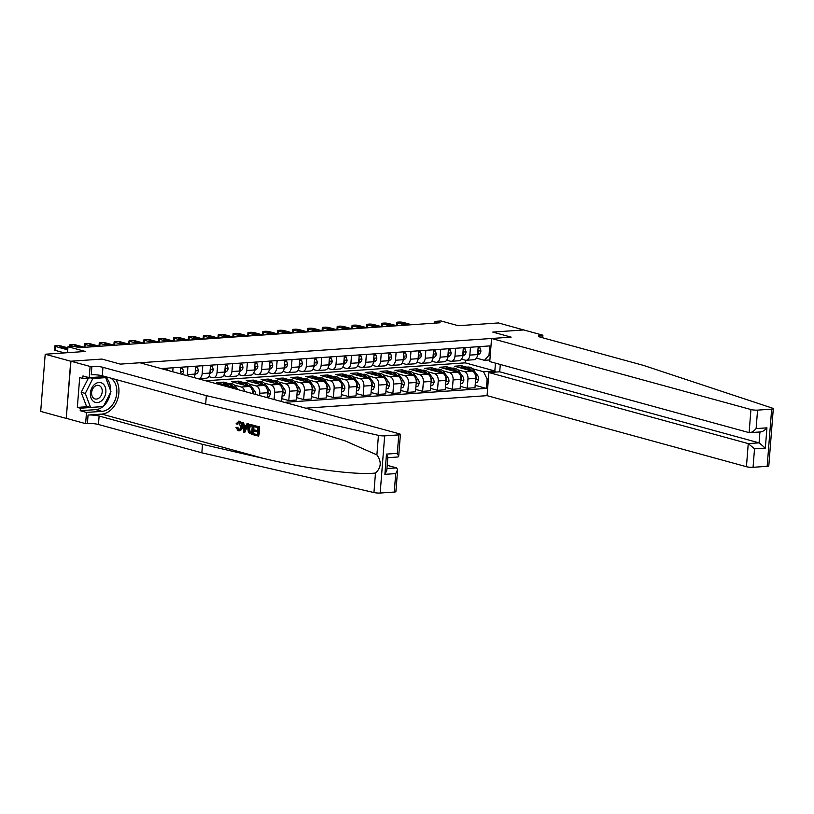 <?xml version="1.0" encoding="UTF-8"?>
<svg xmlns="http://www.w3.org/2000/svg" width="814" height="814" viewBox="0 0 814 814"><rect width="100%" height="100%" fill="white"/><g stroke="black" fill="none" stroke-linecap="round" stroke-linejoin="round"><path stroke-width="1.22" d="M305.708 408.17L487.067 395.655L746.438 466.707L748.249 443.599L759.075 442.857L759.93 432M66.229 418.406L70.96 361.213L101.954 359.076L70.726 361.233L66.229 418.406L40.7 411.406L45.197 354.232L85.348 351.465L67.989 346.713L67.521 352.696M523.982 330.016L498.463 322.944L458.313 325.712L440.954 320.96L435.002 321.377L434.859 323.138M70.726 361.233L45.197 354.232M67.989 346.713L73.942 346.296L79.05 347.7L440.109 322.771L435.002 321.377M523.992 329.935L492.765 332.092L511.141 337.128L120.34 364.112L139.906 362.759L399.267 433.801A4.721 0.794 4.5 0 1 400.407 434.422A4.721 0.794 4.5 0 1 398.768 434.89L384.666 435.866L380.169 493.04A4.721 0.794 -175.5 0 1 373.941 492.551L201.841 452.818L98.453 424.491A7.865 1.323 4.5 0 0 87.393 423.504L85.612 423.636L66.463 418.386M161.192 368.589L489.743 345.909L489.011 355.25L490.262 355.169M488.38 378.968L487.138 379.049L486.396 388.4L475.162 385.317M284.422 402.34L486.396 388.4M101.954 359.076L120.34 364.112L101.954 359.076M489.886 359.941L484.442 360.317L476.424 358.119M470.472 347.232L469.851 355.108A6.288 4.101 86.1 0 1 466.198 360.266A6.288 4.101 86.1 0 1 465.282 360.164L461.558 359.147M455.596 348.26L454.975 356.135A6.288 4.101 86.1 0 1 451.322 361.294A6.288 4.101 86.1 0 1 450.407 361.192L446.683 360.175M440.73 349.287L440.109 357.163A6.288 4.101 86.1 0 1 436.457 362.311A6.288 4.101 86.1 0 1 435.541 362.22L431.817 361.202M425.854 350.315L425.234 358.191A6.288 4.101 86.1 0 1 421.581 363.339A6.288 4.101 86.1 0 1 420.665 363.248L416.941 362.23M410.989 351.343L410.368 359.208A6.288 4.101 86.1 0 1 406.715 364.367A6.288 4.101 86.1 0 1 405.799 364.275L402.075 363.258M396.113 352.37L395.492 360.236A6.288 4.101 86.1 0 1 391.839 365.394A6.288 4.101 86.1 0 1 390.923 365.303L387.199 364.285M381.247 353.398L380.626 361.263A6.288 4.101 86.1 0 1 376.974 366.422A6.288 4.101 86.1 0 1 376.058 366.331L372.334 365.313M366.371 354.426L365.751 362.291A6.288 4.101 86.1 0 1 362.098 367.45A6.288 4.101 86.1 0 1 361.182 367.358L357.458 366.341M351.506 355.453L350.885 363.319A6.288 4.101 86.1 0 1 347.232 368.477A6.288 4.101 86.1 0 1 346.316 368.386L342.592 367.358M336.63 356.481L336.009 364.346A6.288 4.101 86.1 0 1 332.356 369.505A6.288 4.101 86.1 0 1 331.44 369.403L327.716 368.386M321.764 357.499L321.143 365.374A6.288 4.101 86.1 0 1 317.491 370.533A6.288 4.101 86.1 0 1 316.575 370.431L312.851 369.414M306.888 358.526L306.268 366.402A6.288 4.101 86.1 0 1 302.615 371.55A6.288 4.101 86.1 0 1 301.699 371.459L297.975 370.441M292.023 359.554L291.402 367.429A6.288 4.101 86.1 0 1 287.749 372.578A6.288 4.101 86.1 0 1 286.823 372.486L283.109 371.469M277.147 360.582L276.526 368.457A6.288 4.101 86.1 0 1 272.873 373.606A6.288 4.101 86.1 0 1 271.957 373.514L268.233 372.497M262.281 361.609L261.66 369.475A6.288 4.101 86.1 0 1 258.007 374.633A6.288 4.101 86.1 0 1 257.082 374.542L253.368 373.524M247.405 362.637L246.784 370.502A6.288 4.101 86.1 0 1 243.132 375.661A6.288 4.101 86.1 0 1 242.216 375.569L238.492 374.552M232.539 363.665L231.919 371.53A6.288 4.101 86.1 0 1 228.266 376.689A6.288 4.101 86.1 0 1 227.34 376.597L223.626 375.58M217.664 364.692L217.043 372.558A6.288 4.101 86.1 0 1 213.39 377.716A6.288 4.101 86.1 0 1 212.474 377.625L208.75 376.597M205.688 380.779L465.232 362.861L494.841 370.97L495.451 363.146M465.232 362.861L465.435 360.205M223.504 383.974L223.647 382.163L216.514 382.651L234.178 387.495A6.288 4.101 86.1 0 1 236.386 389.184M223.647 382.163L228.785 383.567M234.473 385.124L241.32 387.006A6.288 4.101 86.1 0 1 244.709 391.463M238.38 382.946L238.522 381.135L231.38 381.634L249.053 386.467A6.288 4.101 86.1 0 1 252.655 393.64M238.522 381.135L243.651 382.539M249.338 384.096L256.186 385.978A6.288 4.101 86.1 0 1 259.788 393.274L259.605 395.543M253.246 381.919L253.388 380.107L246.255 380.606L263.919 385.439A6.288 4.101 86.1 0 1 267.521 392.745L267.134 397.608M253.388 380.107L258.526 381.512M264.214 383.079L271.062 384.951A6.288 4.101 86.1 0 1 274.654 392.246L274.084 399.511M268.121 380.891L268.264 379.08L261.121 379.578L278.795 384.412A6.288 4.101 86.1 0 1 282.387 391.717L281.654 401.068L280.128 401.17M268.264 379.08L273.392 380.494M279.08 382.051L285.928 383.923A6.288 4.101 86.1 0 1 289.53 391.219L288.787 400.569L281.837 398.667M282.987 379.863L283.13 378.052L275.997 378.551L293.661 383.384A6.288 4.101 86.1 0 1 297.263 390.689L296.52 400.04L288.787 400.569M283.13 378.052L288.268 379.466M293.956 381.023L300.804 382.895A6.288 4.101 86.1 0 1 304.395 390.191L303.663 399.542L296.713 397.639M297.863 378.836L298.005 377.035L290.863 377.523L308.537 382.366A6.288 4.101 86.1 0 1 312.128 389.662L311.396 399.013L303.663 399.542M298.005 377.035L303.134 378.439M308.821 379.996L315.669 381.868A6.288 4.101 86.1 0 1 319.271 389.173L318.528 398.514L311.579 396.611M312.729 377.808L312.871 376.007L305.738 376.495L323.402 381.339A6.288 4.101 86.1 0 1 327.004 388.634L326.261 397.985L318.528 398.514M312.871 376.007L318.009 377.411M323.697 378.968L330.545 380.84A6.288 4.101 86.1 0 1 334.137 388.146L333.404 397.486L326.455 395.584M327.604 376.78L327.747 374.979L320.604 375.468L338.278 380.311A6.288 4.101 86.1 0 1 341.87 387.606L341.137 396.957L333.404 397.486M327.747 374.979L332.875 376.383M338.563 377.94L345.411 379.812A6.288 4.101 86.1 0 1 349.013 387.118L348.27 396.469L341.32 394.566M342.47 375.763L342.613 373.952L335.48 374.44L353.144 379.283A6.288 4.101 86.1 0 1 356.746 386.579L356.003 395.93L348.27 396.469M342.613 373.952L347.751 375.356M353.439 376.913L360.287 378.785A6.288 4.101 86.1 0 1 363.878 386.09L363.146 395.441L356.196 393.538M357.346 374.735L357.488 372.924L350.346 373.412L368.02 378.256A6.288 4.101 86.1 0 1 371.611 385.551L370.879 394.902L363.146 395.441M357.488 372.924L362.617 374.328M368.304 375.885L375.152 377.767A6.288 4.101 86.1 0 1 378.754 385.063L378.011 394.414L371.062 392.511M372.212 373.707L372.354 371.896L365.221 372.395L382.885 377.228A6.288 4.101 86.1 0 1 386.487 384.534L385.744 393.874L378.011 394.414M372.354 371.896L377.493 373.3M383.18 374.857L390.028 376.74A6.288 4.101 86.1 0 1 393.62 384.035L392.887 393.386L385.938 391.483M387.088 372.68L387.23 370.869L380.087 371.367L397.761 376.2A6.288 4.101 86.1 0 1 401.353 383.506L400.62 392.847L392.887 393.386M387.23 370.869L392.358 372.273M398.046 373.84L404.894 375.712A6.288 4.101 86.1 0 1 408.496 383.007L407.753 392.358L400.803 390.455M401.953 371.652L402.096 369.841L394.963 370.339L412.627 375.173A6.288 4.101 86.1 0 1 416.229 382.478L415.486 391.829L407.753 392.358M402.096 369.841L407.234 371.255M412.922 372.812L419.77 374.684A6.288 4.101 86.1 0 1 423.361 381.98L422.629 391.331L415.679 389.428M416.829 370.624L416.972 368.813L409.829 369.312L427.503 374.145A6.288 4.101 86.1 0 1 431.094 381.451L430.362 390.801L422.629 391.331M416.972 368.813L422.1 370.228M427.788 371.784L434.635 373.657A6.288 4.101 86.1 0 1 438.237 380.952L437.494 390.303L430.545 388.4M431.695 369.597L431.837 367.796L424.704 368.284L442.368 373.127A6.288 4.101 86.1 0 1 445.97 380.423L445.227 389.774L437.494 390.303M431.837 367.796L436.976 369.2M442.663 370.757L449.511 372.629A6.288 4.101 86.1 0 1 453.103 379.935L452.37 389.275L445.421 387.372M446.571 368.569L446.713 366.768L439.57 367.256L457.244 372.1A6.288 4.101 86.1 0 1 460.836 379.395L460.103 388.746L452.37 389.275M446.713 366.768L451.841 368.172M457.529 369.729L464.377 371.601A6.288 4.101 86.1 0 1 467.979 378.907L467.236 388.247L460.286 386.345M461.436 367.541L461.579 365.74L454.446 366.229L472.11 371.072A6.288 4.101 86.1 0 1 475.712 378.368L474.969 387.718L467.236 388.247M461.579 365.74L466.717 367.145M472.405 368.701L483.536 371.754L494.841 370.97L496.133 372.049M165.914 368.264L165.791 369.851M173.056 367.765L172.741 371.754M180.789 367.236L180.27 373.809M187.922 366.738L187.301 374.613A6.288 4.101 86.1 0 1 187.149 375.702M195.655 366.208L195.034 374.074A6.288 4.101 86.1 0 1 193.936 377.554M202.798 365.72L202.177 373.585A6.288 4.101 86.1 0 1 198.524 378.744A6.288 4.101 86.1 0 1 198.28 378.744M210.531 365.181L209.91 373.056A6.288 4.101 86.1 0 1 206.257 378.205L198.524 378.744M225.397 364.153L224.776 372.029A6.288 4.101 86.1 0 1 221.123 377.177L213.39 377.716M240.272 363.125L239.652 371.001A6.288 4.101 86.1 0 1 235.999 376.16L228.266 376.689M255.138 362.098L254.517 369.973A6.288 4.101 86.1 0 1 250.865 375.132L243.132 375.661M270.014 361.08L269.393 368.946A6.288 4.101 86.1 0 1 265.74 374.104L258.007 374.633M284.88 360.053L284.259 367.918A6.288 4.101 86.1 0 1 280.606 373.077L272.873 373.606M299.756 359.025L299.135 366.89A6.288 4.101 86.1 0 1 295.482 372.049L287.749 372.578M314.621 357.997L314.001 365.862A6.288 4.101 86.1 0 1 310.348 371.021L302.615 371.55M329.497 356.97L328.876 364.835A6.288 4.101 86.1 0 1 325.224 369.994L317.491 370.533M344.363 355.942L343.742 363.807A6.288 4.101 86.1 0 1 340.089 368.966L332.356 369.505M359.239 354.914L358.618 362.79A6.288 4.101 86.1 0 1 354.965 367.938L347.232 368.477M374.104 353.887L373.484 361.762A6.288 4.101 86.1 0 1 369.831 366.911L362.098 367.45M388.98 352.859L388.359 360.734A6.288 4.101 86.1 0 1 384.707 365.893L376.974 366.422M403.846 351.831L403.225 359.707A6.288 4.101 86.1 0 1 399.572 364.865L391.839 365.394M418.722 350.814L418.101 358.679A6.288 4.101 86.1 0 1 414.448 363.838L406.715 364.367M433.587 349.786L432.967 357.651A6.288 4.101 86.1 0 1 429.314 362.81L421.581 363.339M448.463 348.758L447.842 356.624A6.288 4.101 86.1 0 1 444.19 361.782L436.457 362.311M463.329 347.731L462.708 355.596A6.288 4.101 86.1 0 1 459.055 360.755L451.322 361.294M487.138 379.049L483.536 371.754M478.205 346.703L477.584 354.568A6.288 4.101 86.1 0 1 473.931 359.727L466.198 360.266M484.442 360.317L489.011 355.25M67.745 349.857L55.403 346.469A3.144 0.529 4.5 0 1 54.64 346.062A3.144 0.529 4.5 0 1 55.739 345.747L56.929 345.665A3.144 0.529 4.5 0 1 61.345 346.062L67.898 347.863M54.64 346.062L54.335 349.928A3.144 0.529 -175.5 0 0 55.098 350.335L64.469 352.91M67.806 349.084L59.544 347.079L63.95 347.14L67.877 348.219M259.391 426.811L254.375 425.62L259.391 426.811A20.482 15.14 105.3 0 1 258.659 436.08L253.805 434.93L253.887 433.862L257.366 434.574M257.682 430.565L254.436 430.006L257.651 430.881L257.906 427.676L254.294 426.689L254.375 425.62M252.472 434.564L253.001 434.523A20.482 15.14 105.3 0 0 253.734 425.254L250.061 424.582L253.205 425.295L252.472 434.564L248.463 432.651L247.802 428.602C248.026 425.63 249.094 424.328 251.007 424.694L251.546 424.654M239.418 421.225L238.237 421.184L239.418 421.225C241.422 421.978 242.389 423.84 242.318 426.79C241.9 429.639 240.69 430.952 238.685 430.738M236.905 427.381L238.299 429.711L238.99 429.66L237.8 427.319L236.019 427.431L237.8 427.319M201.841 452.818L202.503 444.352L99.115 416.035A7.865 1.323 4.5 0 0 88.065 415.048L101.801 414.102A20.482 15.14 105.3 0 0 116.962 401.037A20.482 15.14 105.3 0 0 115.812 379.487M202.503 444.352L264.53 458.679C308.109 468.986 356.624 475.264 375.478 473.036C381.257 467.724 381.735 461.67 376.902 454.884L345.258 440.934L298.504 426.19L205.667 404.1L102.279 375.783A7.865 1.323 4.5 0 0 91.229 374.796L91.901 366.331L90.11 366.453L70.96 361.213M244.749 432.448L248.453 423.809L246.998 423.595L247.914 423.85L244.749 432.448L243.773 432.183L242.073 422.242L242.989 422.497L243.467 425.539L246.072 426.251L246.998 423.595M246.174 425.976L244.353 425.478L243.528 422.456L242.073 422.242M205.667 404.1L206.339 395.645L102.951 367.318A7.865 1.323 4.5 0 0 91.901 366.331M394.261 492.063L395.716 473.595L397.629 469.658L395.899 491.595A4.721 0.794 -175.5 0 1 394.261 492.063L380.169 493.04M376.902 454.884L378.439 435.368L206.339 395.645M102.961 406.573A17.694 13.085 -74.7 0 1 95.737 409.635L80.21 410.704L80.413 408.231L102.615 406.593M105.138 377.493L104.904 376.882L82.753 378.408L79.691 377.574L77.34 407.397L80.413 408.231M82.753 378.408L82.947 375.936L89.235 377.655L90.11 366.453M85.612 423.636L86.498 412.423L102.015 411.355A17.694 13.085 105.3 0 0 116.066 397.171A17.694 13.085 105.3 0 0 110.735 378.093M80.21 410.704L86.498 412.423M387.21 465.313L396.591 467.877L397.629 469.658M105.159 376.567A17.694 13.085 105.3 0 0 104.752 376.587L89.235 377.655M378.439 435.368A4.721 0.794 4.5 0 0 384.666 435.866M104.772 376.587A17.694 13.085 -74.7 0 1 110.541 390.506M110.307 392.959A17.694 13.085 -74.7 0 1 103.744 405.891M77.34 407.397L87.831 406.674M395.716 473.595L384.89 474.348L386.803 470.4L387.851 457.112L386.487 454.1L397.313 453.357L398.677 456.369L398.056 456.98L387.81 457.692M238.787 429.772L238.299 429.711C239.642 429.802 240.374 428.764 240.496 426.628L238.899 422.344L236.996 424.196L237.912 424.135M236.996 424.196L236.162 423.656L238.899 421.255C240.761 422.018 241.585 423.891 241.361 426.862C241.097 429.69 240.038 431.003 238.166 430.769L236.019 427.431M241.361 426.862L242.318 426.79M239.397 430.81L238.166 430.769M244.902 429.65L245.726 427.258L243.64 426.678L244.342 431.247L244.902 429.65M247.914 423.85L248.453 423.809M243.467 425.539L244.353 425.478M242.989 422.497L243.528 422.456M244.037 429.283L244.933 429.222L244.576 426.617M252.248 426.129L249.491 426.037L248.667 428.856L249.45 432.448L251.689 433.262L252.248 426.129M250.987 425.783L249.491 426.037L250.285 425.987L249.623 428.795L248.667 428.856M253.205 425.295L253.734 425.254M249.45 432.448L250.183 432.397L249.623 428.795M250.447 432.916L251.16 432.865L250.183 432.397M251.709 433.017L251.16 432.865M253.887 433.862L257.346 434.808L257.57 431.959L254.355 431.074L254.436 430.006M258.852 426.841L258.13 436.111M773.3 408.679L768.803 465.852A4.721 0.794 -175.5 0 1 767.164 466.32L771.662 409.147A4.721 0.794 4.5 0 0 773.3 408.679A4.721 0.794 4.5 0 0 772.517 408.17L643.66 365.455L540.272 337.128A7.865 1.323 -175.5 0 1 538.38 336.101A7.865 1.323 -175.5 0 1 541.117 335.327L542.897 335.195L523.748 329.955L492.765 332.092L511.141 337.128L491.575 338.482L489.753 361.579L749.114 432.631L750.935 409.534A4.721 0.794 4.5 0 0 757.569 410.124L771.662 409.147M500.295 364.469L499.715 371.805L488.888 372.547L748.249 443.599L754.517 448.829L753.062 467.297L767.164 466.32M488.888 372.547L487.067 395.655M542.897 335.195L542.694 337.8M491.575 338.482L750.935 409.534M753.062 467.297A4.721 0.794 -175.5 0 1 746.438 466.707M499.715 371.805L759.075 442.857L765.343 448.087L754.517 448.829M757.569 410.124L756.114 428.591C753.55 431.481 751.21 432.824 749.114 432.631L760.724 431.949M756.114 428.591L766.941 427.838C764.377 430.728 762.036 432.081 759.94 431.878M73.494 346.326L70.269 345.451A3.144 0.529 4.5 0 1 69.516 345.034A3.144 0.529 4.5 0 1 70.604 344.719L71.795 344.637A3.144 0.529 4.5 0 1 76.221 345.034L84.544 347.313M79.67 347.649L74.41 346.052L78.826 346.113L83.476 347.395M93.468 346.703L85.144 344.424A3.144 0.529 4.5 0 1 84.381 344.007A3.144 0.529 4.5 0 1 85.48 343.691L86.671 343.61A3.144 0.529 4.5 0 1 91.087 344.007L99.42 346.286M168.03 370.462L167.704 369.434L165.812 369.556M167.704 369.434L165.853 369.098M94.536 346.632L89.286 345.024L93.691 345.085L98.341 346.367M108.343 345.675L100.01 343.396A3.144 0.529 4.5 0 1 99.257 342.979A3.144 0.529 4.5 0 1 100.346 342.674L101.536 342.592A3.144 0.529 4.5 0 1 105.962 342.979L114.286 345.268M180.688 368.538L182.57 368.406L183.516 371.408A4.172 2.717 86.1 0 1 182.163 374.328M182.57 368.406L180.718 368.081M109.412 345.604L104.151 343.996L108.567 344.068L113.217 345.339M180.484 373.87A4.172 2.717 -93.9 0 0 181.044 372.69L180.423 371.866M123.209 344.648L114.886 342.368A3.144 0.529 4.5 0 1 114.123 341.951A3.144 0.529 4.5 0 1 115.222 341.646L116.412 341.565A3.144 0.529 4.5 0 1 120.828 341.951L129.161 344.241M195.553 367.511L197.446 367.379L198.392 370.39A4.172 2.717 86.1 0 1 196.907 373.402L194.963 374.694M197.446 367.379L195.594 367.053M124.277 344.576L119.027 342.969L123.433 343.04L128.083 344.312M195.106 373.148A4.172 2.717 -93.9 0 0 195.909 371.662L195.289 370.838M94.943 384.096A10.226 7.56 105.3 0 0 91.036 398.015A10.226 7.56 105.3 0 0 101.312 400.966A10.226 7.56 105.3 0 0 105.22 387.047A10.226 7.56 105.3 0 0 94.943 384.096M94.739 386.426A7 5.169 105.3 0 0 91.606 393.488A7 5.169 105.3 0 0 95.075 398.952A7 5.169 105.3 0 0 99.094 397.975A7 5.169 105.3 0 0 102.238 390.913A7 5.169 105.3 0 0 98.769 385.449A7 5.169 105.3 0 0 94.739 386.426M90.568 407.427L85.287 393.416L92.847 378.53L105.688 377.645L110.969 391.646L103.409 406.532L90.568 407.427L86.488 406.308L81.197 392.297L88.451 378.022M81.197 392.297L85.287 393.416M90.476 377.879L92.847 378.53M103.317 376.994L105.688 377.645M138.085 343.62L129.752 341.341A3.144 0.529 4.5 0 1 128.999 340.934A3.144 0.529 4.5 0 1 130.087 340.618L131.278 340.537A3.144 0.529 4.5 0 1 135.704 340.934L144.027 343.213M210.429 366.483L212.312 366.351L213.258 369.363A4.172 2.717 86.1 0 1 211.782 372.374L209.839 373.667M212.312 366.351L210.46 366.025M139.153 343.549L133.893 341.941L138.309 342.012L142.959 343.284M209.981 372.12A4.172 2.717 -93.9 0 0 210.785 370.635L210.165 369.81M152.951 342.592L144.627 340.313A3.144 0.529 4.5 0 1 143.864 339.906A3.144 0.529 4.5 0 1 144.963 339.591L146.154 339.509A3.144 0.529 4.5 0 1 150.57 339.906L158.903 342.185M225.295 365.455L227.187 365.323L228.134 368.335A4.172 2.717 86.1 0 1 226.648 371.347L224.705 372.639M227.187 365.323L225.336 364.998M154.019 342.521L148.769 340.913L153.174 340.985L157.824 342.256M224.847 371.103A4.172 2.717 -93.9 0 0 225.651 369.617L225.03 368.783M167.826 341.565L159.493 339.285A3.144 0.529 4.5 0 1 158.74 338.878A3.144 0.529 4.5 0 1 159.829 338.563L161.019 338.482A3.144 0.529 4.5 0 1 165.446 338.878L173.769 341.158M240.171 364.428L242.063 364.296L242.999 367.307A4.172 2.717 86.1 0 1 241.524 370.319L239.581 371.611M242.063 364.296L240.201 363.97M168.895 341.493L163.634 339.896L168.05 339.957L172.7 341.229M239.723 370.075A4.172 2.717 -93.9 0 0 240.527 368.589L239.906 367.755M182.692 340.537L174.369 338.258A3.144 0.529 4.5 0 1 173.606 337.851A3.144 0.529 4.5 0 1 174.705 337.535L175.895 337.454A3.144 0.529 4.5 0 1 180.311 337.851L188.645 340.13M255.036 363.4L256.929 363.268L257.875 366.28A4.172 2.717 86.1 0 1 256.39 369.291L254.446 370.584M256.929 363.268L255.077 362.942M183.761 340.466L178.51 338.868L182.916 338.929L187.566 340.201M254.589 369.047A4.172 2.717 -93.9 0 0 255.393 367.562L254.772 366.727M197.568 339.519L189.235 337.23A3.144 0.529 4.5 0 1 188.482 336.823A3.144 0.529 4.5 0 1 189.57 336.508L190.761 336.426A3.144 0.529 4.5 0 1 195.187 336.823L203.51 339.102M269.912 362.372L271.805 362.24L272.741 365.252A4.172 2.717 86.1 0 1 271.266 368.264L269.322 369.556M271.805 362.24L269.943 361.915M198.636 339.438L193.376 337.841L197.792 337.902L202.442 339.173M269.465 368.02A4.172 2.717 -93.9 0 0 270.268 366.534L269.648 365.7M238.054 389.641L235.958 386.772A12.027 7.845 -93.9 0 0 230.067 383.486L227.808 383.638A12.027 7.845 -93.9 0 0 227.096 383.74M229.121 386.111A12.027 7.845 -93.9 0 0 224.125 383.893A12.027 7.845 -93.9 0 0 222.466 384.289M234.096 387.474L233.699 386.925A12.027 7.845 -93.9 0 0 227.808 383.638M224.125 383.893L226.384 383.74A12.027 7.845 86.1 0 1 232.224 386.965M255.647 394.464A4.172 2.717 -93.9 0 0 254.68 391.025L250.834 385.744A12.027 7.845 -93.9 0 0 244.943 382.458L242.684 382.611A12.027 7.845 -93.9 0 0 241.972 382.712M243.997 385.083A12.027 7.845 -93.9 0 0 238.99 382.865A12.027 7.845 -93.9 0 0 237.332 383.262M248.972 386.447L248.575 385.897A12.027 7.845 -93.9 0 0 242.684 382.611M238.99 382.865L241.249 382.712A12.027 7.845 86.1 0 1 247.1 385.938M253.347 393.834L253.347 393.671A4.172 2.717 -93.9 0 0 252.523 391.341M267.185 396.988L269.078 396.856L270.513 393.681A4.172 2.717 -93.9 0 0 269.546 390.008L265.7 384.717A12.027 7.845 -93.9 0 0 259.808 381.43L257.55 381.583A12.027 7.845 -93.9 0 0 256.837 381.685M258.862 384.055A12.027 7.845 -93.9 0 0 253.866 381.837A12.027 7.845 -93.9 0 0 252.208 382.234M263.838 385.419L263.441 384.88A12.027 7.845 -93.9 0 0 257.55 381.583M253.866 381.837L256.125 381.685A12.027 7.845 86.1 0 1 261.966 384.91M267.45 393.65L268.213 392.643A4.172 2.717 -93.9 0 0 267.399 390.313M212.434 338.492L204.111 336.202A3.144 0.529 4.5 0 1 203.347 335.795A3.144 0.529 4.5 0 1 204.446 335.48L205.637 335.399A3.144 0.529 4.5 0 1 210.053 335.795L218.386 338.075M284.778 361.345L286.67 361.213L287.617 364.224A4.172 2.717 86.1 0 1 286.131 367.236L284.188 368.528M286.67 361.213L284.819 360.887M213.502 338.41L208.252 336.813L212.658 336.874L217.307 338.156M284.33 366.992A4.172 2.717 -93.9 0 0 285.144 365.506L284.513 364.672M282.051 395.96L283.944 395.828L285.378 392.653A4.172 2.717 -93.9 0 0 284.422 388.98L280.576 383.689A12.027 7.845 -93.9 0 0 274.684 380.403L272.425 380.555A12.027 7.845 -93.9 0 0 271.713 380.657M273.738 383.028A12.027 7.845 -93.9 0 0 268.732 380.81A12.027 7.845 -93.9 0 0 267.073 381.206M278.714 384.391L278.317 383.852A12.027 7.845 -93.9 0 0 272.425 380.555M268.732 380.81L270.991 380.657A12.027 7.845 86.1 0 1 276.841 383.882M282.316 392.623L283.089 391.626A4.172 2.717 -93.9 0 0 282.265 389.285M227.31 337.464L218.976 335.185A3.144 0.529 4.5 0 1 218.223 334.768A3.144 0.529 4.5 0 1 219.312 334.452L220.502 334.371A3.144 0.529 4.5 0 1 224.929 334.768L233.252 337.047M299.654 360.317L301.546 360.195L302.482 363.197A4.172 2.717 86.1 0 1 301.007 366.208L299.064 367.501M301.546 360.195L299.684 359.859M228.378 337.393L223.117 335.785L227.533 335.846L232.183 337.128M299.206 365.964A4.172 2.717 -93.9 0 0 300.01 364.479L299.389 363.654M296.927 394.932L298.819 394.8L300.254 391.636A4.172 2.717 -93.9 0 0 299.287 387.952L295.441 382.661A12.027 7.845 -93.9 0 0 289.55 379.375L287.291 379.528A12.027 7.845 -93.9 0 0 286.579 379.629M288.604 382A12.027 7.845 -93.9 0 0 283.608 379.782A12.027 7.845 -93.9 0 0 281.949 380.179M293.579 383.363L293.182 382.824A12.027 7.845 -93.9 0 0 287.291 379.528M283.608 379.782L285.867 379.629A12.027 7.845 86.1 0 1 291.707 382.855M297.191 391.605L297.955 390.598A4.172 2.717 -93.9 0 0 297.141 388.258M242.175 336.436L233.852 334.157A3.144 0.529 4.5 0 1 233.089 333.74A3.144 0.529 4.5 0 1 234.188 333.435L235.378 333.343A3.144 0.529 4.5 0 1 239.794 333.74L248.128 336.029M314.519 359.3L316.412 359.167L317.358 362.169A4.172 2.717 86.1 0 1 315.873 365.181L313.929 366.483M316.412 359.167L314.56 358.842M243.244 336.365L237.993 334.758L242.399 334.829L247.049 336.101M314.072 364.937A4.172 2.717 -93.9 0 0 314.886 363.451L314.255 362.627M311.793 393.905L313.685 393.783L315.12 390.608A4.172 2.717 -93.9 0 0 314.163 386.925L310.317 381.634A12.027 7.845 -93.9 0 0 304.426 378.347L302.167 378.5A12.027 7.845 -93.9 0 0 301.455 378.602M303.48 380.972A12.027 7.845 -93.9 0 0 298.473 378.754A12.027 7.845 -93.9 0 0 296.815 379.151M308.455 382.336L308.058 381.797A12.027 7.845 -93.9 0 0 302.167 378.5M298.473 378.754L300.732 378.602A12.027 7.845 86.1 0 1 306.583 381.827M312.057 390.578L312.83 389.57A4.172 2.717 -93.9 0 0 312.006 387.23M257.051 335.409L248.718 333.13A3.144 0.529 4.5 0 1 247.965 332.712A3.144 0.529 4.5 0 1 249.053 332.407L250.244 332.326A3.144 0.529 4.5 0 1 254.67 332.712L262.993 335.002M329.395 358.272L331.288 358.14L332.224 361.141A4.172 2.717 86.1 0 1 330.749 364.153L328.805 365.455M331.288 358.14L329.426 357.814M258.119 335.337L252.859 333.73L257.275 333.801L261.925 335.073M328.948 363.909A4.172 2.717 -93.9 0 0 329.751 362.423L329.131 361.599M326.668 392.877L328.561 392.755L329.996 389.58A4.172 2.717 -93.9 0 0 329.029 385.897L325.183 380.616A12.027 7.845 -93.9 0 0 319.292 377.32L317.033 377.482A12.027 7.845 -93.9 0 0 316.32 377.574M318.345 379.955A12.027 7.845 -93.9 0 0 313.349 377.737A12.027 7.845 -93.9 0 0 311.691 378.123M323.321 381.318L322.924 380.769A12.027 7.845 -93.9 0 0 317.033 377.482M313.349 377.737L315.608 377.574A12.027 7.845 86.1 0 1 321.449 380.799M326.933 389.55L327.696 388.543A4.172 2.717 -93.9 0 0 326.882 386.212M271.917 334.381L263.594 332.102A3.144 0.529 4.5 0 1 262.83 331.685A3.144 0.529 4.5 0 1 263.929 331.379L265.12 331.298A3.144 0.529 4.5 0 1 269.536 331.695L277.869 333.974M344.261 357.244L346.154 357.112L347.1 360.124A4.172 2.717 86.1 0 1 345.614 363.136L343.671 364.428M346.154 357.112L344.302 356.786M272.985 334.31L267.735 332.702L272.141 332.773L276.791 334.045M343.813 362.881A4.172 2.717 -93.9 0 0 344.627 361.396L343.996 360.571M341.534 391.86L343.427 391.727L344.861 388.553A4.172 2.717 -93.9 0 0 343.905 384.869L340.059 379.589A12.027 7.845 -93.9 0 0 334.167 376.292L331.909 376.455A12.027 7.845 -93.9 0 0 331.196 376.546M333.221 378.927A12.027 7.845 -93.9 0 0 328.215 376.709A12.027 7.845 -93.9 0 0 326.556 377.096M338.197 380.291L337.8 379.741A12.027 7.845 -93.9 0 0 331.909 376.455M328.215 376.709L330.474 376.546A12.027 7.845 86.1 0 1 336.324 379.772M341.799 388.522L342.572 387.515A4.172 2.717 -93.9 0 0 341.748 385.185M286.793 333.353L278.459 331.074A3.144 0.529 4.5 0 1 277.706 330.667A3.144 0.529 4.5 0 1 278.795 330.352L279.985 330.27A3.144 0.529 4.5 0 1 284.412 330.667L292.735 332.946M359.137 356.217L361.029 356.084L361.965 359.096A4.172 2.717 86.1 0 1 360.49 362.108L358.547 363.4M361.029 356.084L359.167 355.759M287.861 333.282L282.6 331.674L287.016 331.746L291.666 333.018M358.689 361.864A4.172 2.717 -93.9 0 0 359.493 360.378L358.872 359.544M356.41 390.832L358.302 390.7L359.737 387.525A4.172 2.717 -93.9 0 0 358.771 383.842L354.924 378.561A12.027 7.845 -93.9 0 0 349.033 375.264L346.774 375.427A12.027 7.845 -93.9 0 0 346.062 375.519M348.087 377.899A12.027 7.845 -93.9 0 0 343.091 375.681A12.027 7.845 -93.9 0 0 341.432 376.078M353.062 379.263L352.666 378.714A12.027 7.845 -93.9 0 0 346.774 375.427M343.091 375.681L345.35 375.519A12.027 7.845 86.1 0 1 351.19 378.744M356.674 387.495L357.438 386.487A4.172 2.717 -93.9 0 0 356.624 384.157M301.658 332.326L293.335 330.046A3.144 0.529 4.5 0 1 292.572 329.639A3.144 0.529 4.5 0 1 293.671 329.324L294.861 329.243A3.144 0.529 4.5 0 1 299.277 329.639L307.611 331.919M374.002 355.189L375.895 355.057L376.841 358.068A4.172 2.717 86.1 0 1 375.356 361.08L373.412 362.372M375.895 355.057L374.043 354.731M302.727 332.254L297.476 330.647L301.882 330.718L306.532 331.99M373.555 360.836A4.172 2.717 -93.9 0 0 374.369 359.35L373.738 358.516M316.534 331.298L308.201 329.019A3.144 0.529 4.5 0 1 307.448 328.612A3.144 0.529 4.5 0 1 308.537 328.296L309.727 328.215A3.144 0.529 4.5 0 1 314.153 328.612L322.476 330.891M388.878 354.161L390.771 354.029L391.707 357.041A4.172 2.717 86.1 0 1 390.232 360.053L388.288 361.345M390.771 354.029L388.909 353.703M317.602 331.227L312.342 329.629L316.758 329.69L321.408 330.962M388.431 359.808A4.172 2.717 -93.9 0 0 389.234 358.323L388.614 357.488M331.4 330.281L323.077 327.991A3.144 0.529 4.5 0 1 322.313 327.584A3.144 0.529 4.5 0 1 323.412 327.269L324.603 327.187A3.144 0.529 4.5 0 1 329.019 327.584L337.352 329.863M403.744 353.134L405.637 353.001L406.583 356.013A4.172 2.717 86.1 0 1 405.097 359.025L403.154 360.317M405.637 353.001L403.785 352.676M332.468 330.199L327.218 328.602L331.624 328.663L336.274 329.935M403.296 358.781A4.172 2.717 -93.9 0 0 404.11 357.295L403.479 356.461M346.276 329.253L337.942 326.963A3.144 0.529 4.5 0 1 337.189 326.556A3.144 0.529 4.5 0 1 338.278 326.241L339.469 326.16A3.144 0.529 4.5 0 1 343.895 326.556L352.218 328.836M418.62 352.106L420.512 351.974L421.449 354.985A4.172 2.717 86.1 0 1 419.973 357.997L418.03 359.289M420.512 351.974L418.65 351.648M347.344 329.171L342.084 327.574L346.499 327.635L351.149 328.917M418.172 357.753A4.172 2.717 -93.9 0 0 418.976 356.267L418.355 355.433M361.141 328.225L352.818 325.946A3.144 0.529 4.5 0 1 352.055 325.529A3.144 0.529 4.5 0 1 353.154 325.213L354.344 325.132A3.144 0.529 4.5 0 1 358.76 325.529L367.094 327.808M433.486 351.078L435.378 350.956L436.324 353.958A4.172 2.717 86.1 0 1 434.839 356.97L432.895 358.262M435.378 350.956L433.526 350.62M362.21 328.144L356.959 326.546L361.365 326.607L366.015 327.889M433.038 356.725A4.172 2.717 -93.9 0 0 433.852 355.24L433.221 354.416M376.017 327.197L367.684 324.918A3.144 0.529 4.5 0 1 366.931 324.501A3.144 0.529 4.5 0 1 368.02 324.196L369.21 324.104A3.144 0.529 4.5 0 1 373.636 324.501L381.959 326.78M448.361 350.051L450.254 349.928L451.19 352.93A4.172 2.717 86.1 0 1 449.715 355.942L447.771 357.234M450.254 349.928L448.392 349.603M377.086 327.126L371.825 325.519L376.241 325.59L380.891 326.862M447.914 355.698A4.172 2.717 -93.9 0 0 448.718 354.212L448.097 353.388M390.883 326.17L382.56 323.891A3.144 0.529 4.5 0 1 381.797 323.473A3.144 0.529 4.5 0 1 382.895 323.168L384.086 323.087A3.144 0.529 4.5 0 1 388.502 323.473L396.835 325.763M463.227 349.033L465.12 348.901L466.066 351.902A4.172 2.717 86.1 0 1 464.58 354.914L462.637 356.217M465.12 348.901L463.268 348.575M391.951 326.099L386.701 324.491L391.107 324.562L395.757 325.834M462.779 354.67A4.172 2.717 -93.9 0 0 463.593 353.184L462.963 352.36M405.759 325.142L397.425 322.863A3.144 0.529 4.5 0 1 396.672 322.446A3.144 0.529 4.5 0 1 397.761 322.141L398.952 322.059A3.144 0.529 4.5 0 1 403.378 322.446L411.701 324.735M478.103 348.005L479.995 347.873L480.932 350.885A4.172 2.717 86.1 0 1 479.456 353.897L477.513 355.189M479.995 347.873L478.133 347.547M406.827 325.071L401.567 323.463L405.983 323.534L410.632 324.806M477.655 353.642A4.172 2.717 -93.9 0 0 478.459 352.157L477.838 351.333M371.276 389.804L373.168 389.672L374.603 386.497A4.172 2.717 -93.9 0 0 373.646 382.814L369.8 377.533A12.027 7.845 -93.9 0 0 363.909 374.237L361.65 374.399A12.027 7.845 -93.9 0 0 360.938 374.501M362.963 376.872A12.027 7.845 -93.9 0 0 357.957 374.654A12.027 7.845 -93.9 0 0 356.298 375.051M367.938 378.235L367.541 377.686A12.027 7.845 -93.9 0 0 361.65 374.399M357.957 374.654L360.215 374.501A12.027 7.845 86.1 0 1 366.066 377.716M371.54 386.467L372.313 385.46A4.172 2.717 -93.9 0 0 371.489 383.129M386.151 388.777L388.044 388.644L389.479 385.47A4.172 2.717 -93.9 0 0 388.512 381.786L384.666 376.506A12.027 7.845 -93.9 0 0 378.775 373.219L376.516 373.372A12.027 7.845 -93.9 0 0 375.803 373.473M377.828 375.844A12.027 7.845 -93.9 0 0 372.832 373.626A12.027 7.845 -93.9 0 0 371.174 374.023M382.804 377.208L382.407 376.658A12.027 7.845 -93.9 0 0 376.516 373.372M372.832 373.626L375.091 373.473A12.027 7.845 86.1 0 1 380.932 376.699M386.416 385.439L387.179 384.432A4.172 2.717 -93.9 0 0 386.365 382.102M401.017 387.749L402.91 387.617L404.344 384.442A4.172 2.717 -93.9 0 0 403.388 380.769L399.542 375.478A12.027 7.845 -93.9 0 0 393.65 372.191L391.392 372.344A12.027 7.845 -93.9 0 0 390.679 372.446M392.704 374.816A12.027 7.845 -93.9 0 0 387.698 372.598A12.027 7.845 -93.9 0 0 386.039 372.995M397.68 376.18L397.283 375.63A12.027 7.845 -93.9 0 0 391.392 372.344M387.698 372.598L389.957 372.446A12.027 7.845 86.1 0 1 395.808 375.671M401.282 384.412L402.055 383.404A4.172 2.717 -93.9 0 0 401.231 381.074M415.893 386.721L417.786 386.589L419.22 383.414A4.172 2.717 -93.9 0 0 418.254 379.741L414.407 374.45A12.027 7.845 -93.9 0 0 408.516 371.164L406.257 371.316A12.027 7.845 -93.9 0 0 405.545 371.418M407.57 373.789A12.027 7.845 -93.9 0 0 402.574 371.571A12.027 7.845 -93.9 0 0 400.915 371.967M412.545 375.152L412.149 374.613A12.027 7.845 -93.9 0 0 406.257 371.316M402.574 371.571L404.833 371.418A12.027 7.845 86.1 0 1 410.673 374.644M416.158 383.384L416.921 382.377A4.172 2.717 -93.9 0 0 416.107 380.046M430.759 385.694L432.651 385.561L434.086 382.397A4.172 2.717 -93.9 0 0 433.129 378.714L429.283 373.423A12.027 7.845 -93.9 0 0 423.392 370.136L421.133 370.289A12.027 7.845 -93.9 0 0 420.421 370.39M422.446 372.761A12.027 7.845 -93.9 0 0 417.44 370.543A12.027 7.845 -93.9 0 0 415.781 370.94M427.421 374.125L427.024 373.585A12.027 7.845 -93.9 0 0 421.133 370.289M417.44 370.543L419.698 370.39A12.027 7.845 86.1 0 1 425.549 373.616M431.023 382.366L431.796 381.359A4.172 2.717 -93.9 0 0 430.972 379.019M445.634 384.666L447.527 384.534L448.962 381.369A4.172 2.717 -93.9 0 0 447.995 377.686L444.149 372.395A12.027 7.845 -93.9 0 0 438.258 369.108L435.999 369.261A12.027 7.845 -93.9 0 0 435.287 369.363M437.311 371.733A12.027 7.845 -93.9 0 0 432.315 369.515A12.027 7.845 -93.9 0 0 430.657 369.912M442.287 373.097L441.89 372.558A12.027 7.845 -93.9 0 0 435.999 369.261M432.315 369.515L434.574 369.363A12.027 7.845 86.1 0 1 440.415 372.588M445.899 381.339L446.662 380.331A4.172 2.717 -93.9 0 0 445.848 377.991M460.5 383.638L462.393 383.516L463.827 380.342A4.172 2.717 -93.9 0 0 462.871 376.658L459.025 371.377A12.027 7.845 -93.9 0 0 453.133 368.081L450.875 368.233A12.027 7.845 -93.9 0 0 450.162 368.335M452.187 370.716A12.027 7.845 -93.9 0 0 447.181 368.488A12.027 7.845 -93.9 0 0 445.523 368.884M457.163 372.079L456.766 371.53A12.027 7.845 -93.9 0 0 450.875 368.233M447.181 368.488L449.44 368.335A12.027 7.845 86.1 0 1 455.291 371.56M460.765 380.311L461.538 379.304A4.172 2.717 -93.9 0 0 460.714 376.963M475.376 382.621L477.269 382.488L478.703 379.314A4.172 2.717 -93.9 0 0 477.737 375.63L473.89 370.35A12.027 7.845 -93.9 0 0 467.999 367.053L465.74 367.216A12.027 7.845 -93.9 0 0 465.028 367.307M467.053 369.688A12.027 7.845 -93.9 0 0 462.057 367.47A12.027 7.845 -93.9 0 0 460.398 367.857M472.028 371.052L471.632 370.502A12.027 7.845 -93.9 0 0 465.74 367.216M462.057 367.47L464.316 367.307A12.027 7.845 86.1 0 1 470.156 370.533M475.641 379.283L476.404 378.276A4.172 2.717 -93.9 0 0 475.59 375.946M234.178 387.495L231.013 387.718M249.053 386.467L241.32 387.006M263.919 385.439L256.186 385.978M278.795 384.412L271.062 384.951M293.661 383.384L285.928 383.923M308.537 382.366L300.804 382.895M323.402 381.339L315.669 381.868M338.278 380.311L330.545 380.84M353.144 379.283L345.411 379.812M368.02 378.256L360.287 378.785M382.885 377.228L375.152 377.767M397.761 376.2L390.028 376.74M412.627 375.173L404.894 375.712M427.503 374.145L419.77 374.684M442.368 373.127L434.635 373.657M457.244 372.1L449.511 372.629M472.11 371.072L464.377 371.601M195.034 374.074L187.301 374.613M209.91 373.056L202.177 373.585M224.776 372.029L217.043 372.558M239.652 371.001L231.919 371.53M254.517 369.973L246.784 370.502M269.393 368.946L261.66 369.475M267.521 392.745L259.788 393.274M284.259 367.918L276.526 368.457M282.387 391.717L274.654 392.246M299.135 366.89L291.402 367.429M297.263 390.689L289.53 391.219M314.001 365.862L306.268 366.402M312.128 389.662L304.395 390.191M328.876 364.835L321.143 365.374M327.004 388.634L319.271 389.173M343.742 363.807L336.009 364.346M341.87 387.606L334.137 388.146M358.618 362.79L350.885 363.319M356.746 386.579L349.013 387.118M373.484 361.762L365.751 362.291M371.611 385.551L363.878 386.09M388.359 360.734L380.626 361.263M386.487 384.534L378.754 385.063M403.225 359.707L395.492 360.236M401.353 383.506L393.62 384.035M418.101 358.679L410.368 359.208M416.229 382.478L408.496 383.007M432.967 357.651L425.234 358.191M431.094 381.451L423.361 381.98M447.842 356.624L440.109 357.163M445.97 380.423L438.237 380.952M462.708 355.596L454.975 356.135M460.836 379.395L453.103 379.935M477.584 354.568L469.851 355.108M475.712 378.368L467.979 378.907M55.098 350.335L55.403 346.469M63.95 347.14L63.848 348.423M264.53 458.679L101.801 414.102M102.279 375.783L102.951 367.318M99.115 416.035L98.453 424.491M384.89 474.348L386.487 454.1M397.313 453.357L398.768 434.89M373.941 492.551L375.478 473.036M88.065 415.048L87.393 423.504M95.737 409.635L102.015 411.355M386.955 468.549L396.591 467.877M766.941 427.838L765.343 448.087M540.954 337.322L541.117 335.327M70.187 346.561L70.269 345.451M78.826 346.113L78.724 347.395M84.91 347.293L85.144 344.424M93.691 345.085L93.59 346.367M99.786 346.265L100.01 343.396M183.496 371.337L180.443 371.55M108.567 344.068L108.466 345.339M180.372 372.507L181.044 372.69M114.652 345.238L114.886 342.368M198.372 370.309L195.319 370.523M196.907 373.402L195.075 373.524M123.433 343.04L123.331 344.312M195.238 371.479L195.909 371.662M129.528 344.21L129.752 341.341M213.237 369.281L210.185 369.495M211.782 372.374L209.951 372.497M138.309 342.012L138.207 343.284M210.114 370.451L210.785 370.635M144.393 343.182L144.627 340.313M228.113 368.254L225.061 368.467M226.648 371.347L224.817 371.469M153.174 340.985L153.073 342.267M224.979 369.424L225.651 369.617M159.269 342.155L159.493 339.285M242.979 367.226L239.927 367.44M241.524 370.319L239.692 370.441M168.05 339.957L167.949 341.239M239.855 368.406L240.527 368.589M174.135 341.127L174.369 338.258M257.855 366.208L254.802 366.412M256.39 369.291L254.558 369.414M182.916 338.929L182.814 340.211M254.721 367.379L255.393 367.562M189.011 340.11L189.235 337.23M272.721 365.181L269.668 365.384M271.266 368.264L269.434 368.386M197.792 337.902L197.69 339.184M269.597 366.351L270.268 366.534M233.699 386.925L235.958 386.772M248.575 385.897L250.834 385.744M252.493 391.178L254.68 391.025M252.666 393.488L253.347 393.671M267.419 393.976L270.472 393.762M263.441 384.88L265.7 384.717M267.368 390.15L269.546 390.008M267.531 392.46L268.213 392.643M203.876 339.082L204.111 336.202M287.596 364.153L284.544 364.357M286.131 367.236L284.3 367.368M212.658 336.874L212.556 338.156M284.462 365.323L285.144 365.506M282.295 392.948L285.348 392.735M278.317 383.852L280.576 383.689M282.234 389.133L284.422 388.98M282.407 391.432L283.089 391.626M218.752 338.054L218.976 335.185M302.462 363.125L299.41 363.339M301.007 366.208L299.176 366.341M227.533 335.846L227.432 337.128M299.338 364.296L300.01 364.479M297.161 391.921L300.213 391.707M293.182 382.824L295.441 382.661M297.11 388.105L299.287 387.952M297.273 390.405L297.955 390.598M233.618 337.027L233.852 334.157M317.338 362.098L314.285 362.311M315.873 365.181L314.041 365.313M242.399 334.829L242.297 336.101M314.204 363.268L314.886 363.451M312.037 390.893L315.089 390.689M308.058 381.797L310.317 381.634M311.976 387.077L314.163 386.925M312.149 389.377L312.83 389.57M248.494 335.999L248.718 333.13M332.204 361.07L329.151 361.284M330.749 364.153L328.917 364.285M257.275 333.801L257.173 335.073M329.08 362.24L329.751 362.423M326.902 389.865L329.955 389.662M322.924 380.769L325.183 380.616M326.852 386.05L329.029 385.897M327.014 388.359L327.696 388.543M263.36 334.971L263.594 332.102M347.079 360.042L344.027 360.256M345.614 363.136L343.793 363.258M272.141 332.773L272.039 334.045M343.946 361.213L344.627 361.396M341.778 388.838L344.831 388.634M337.8 379.741L340.059 379.589M341.717 385.022L343.905 384.869M341.89 387.332L342.572 387.515M278.235 333.944L278.459 331.074M361.945 359.015L358.893 359.228M360.49 362.108L358.659 362.23M287.016 331.746L286.915 333.018M358.821 360.185L359.493 360.378M356.644 387.82L359.696 387.606M352.666 378.714L354.924 378.561M356.593 383.994L358.771 383.842M356.756 386.304L357.438 386.487M293.101 332.916L293.335 330.046M376.821 357.987L373.768 358.201M375.356 361.08L373.534 361.202M301.882 330.718L301.78 332M373.687 359.157L374.369 359.35M307.977 331.888L308.201 329.019M391.687 356.97L388.634 357.173M390.232 360.053L388.4 360.175M316.758 329.69L316.656 330.972M388.563 358.14L389.234 358.323M322.843 330.871L323.077 327.991M406.562 355.942L403.51 356.145M405.097 359.025L403.276 359.147M331.624 328.663L331.522 329.945M403.429 357.112L404.11 357.295M337.718 329.843L337.942 326.963M421.428 354.914L418.376 355.118M419.973 357.997L418.142 358.129M346.499 327.635L346.398 328.917M418.304 356.084L418.976 356.267M352.584 328.815L352.818 325.946M436.304 353.887L433.252 354.1M434.839 356.97L433.017 357.102M361.365 326.607L361.263 327.889M433.17 355.057L433.852 355.24M367.46 327.788L367.684 324.918M451.17 352.859L448.117 353.073M449.715 355.942L447.883 356.074M376.241 325.59L376.139 326.862M448.046 354.029L448.718 354.212M382.326 326.76L382.56 323.891M466.046 351.831L462.993 352.045M464.58 354.914L462.759 355.046M391.107 324.562L391.005 325.834M462.912 353.001L463.593 353.184M397.201 325.732L397.425 322.863M480.911 350.803L477.859 351.017M479.456 353.897L477.625 354.019M405.983 323.534L405.881 324.806M477.787 351.974L478.459 352.157M371.52 386.792L374.572 386.579M367.541 377.686L369.8 377.533M371.459 382.967L373.646 382.814M371.632 385.276L372.313 385.46M386.385 385.765L389.438 385.551M382.407 376.658L384.666 376.506M386.335 381.939L388.512 381.786M386.497 384.249L387.179 384.432M401.261 384.737L404.314 384.523M397.283 375.63L399.542 375.478M401.2 380.911L403.388 380.769M401.373 383.221L402.055 383.404M416.127 383.709L419.179 383.496M412.149 374.613L414.407 374.45M416.076 379.884L418.254 379.741M416.239 382.193L416.921 382.377M431.003 382.682L434.055 382.468M427.024 373.585L429.283 373.423M430.942 378.866L433.129 378.714M431.115 381.166L431.796 381.359M445.869 381.654L448.921 381.44M441.89 372.558L444.149 372.395M445.818 377.838L447.995 377.686M445.98 380.138L446.662 380.331M460.744 380.626L463.797 380.423M456.766 371.53L459.025 371.377M460.683 376.811L462.871 376.658M460.856 379.121L461.538 379.304M475.61 379.599L478.663 379.395M471.632 370.502L473.89 370.35M475.559 375.783L477.737 375.63M475.722 378.093L476.404 378.276M398.677 456.369L400.407 434.422M69.394 346.611L69.516 345.034M84.137 347.202L84.381 344.007M99.003 346.174L99.257 342.979M113.879 345.146L114.123 341.951M128.744 344.129L128.999 340.934M143.62 343.101L143.864 339.906M158.486 342.073L158.74 338.878M173.362 341.046L173.606 337.851M188.227 340.018L188.482 336.823M203.103 338.99L203.347 335.795M217.969 337.963L218.223 334.768M232.845 336.935L233.089 333.74M247.71 335.907L247.965 332.712M262.586 334.89L262.83 331.685M277.452 333.862L277.706 330.667M292.328 332.834L292.572 329.639M307.193 331.807L307.448 328.612M322.069 330.779L322.313 327.584M336.935 329.751L337.189 326.556M351.811 328.724L352.055 325.529M366.676 327.696L366.931 324.501M381.552 326.668L381.797 323.473M396.418 325.641L396.672 322.446"/></g></svg>
